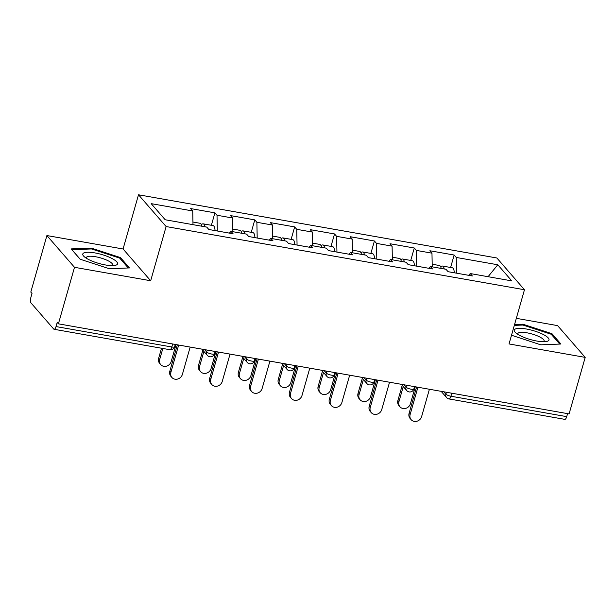 <?xml version="1.0" encoding="UTF-8"?>
<svg xmlns="http://www.w3.org/2000/svg" width="616" height="616" viewBox="0 0 616 616"><rect width="100%" height="100%" fill="white"/><g stroke="black" fill="none" stroke-linecap="round" stroke-linejoin="round"><path stroke-width="0.92" d="M46.901 235.551L74.505 267.313L150.674 280.75L123.069 248.987L46.901 235.551L30.8 292.076L32.009 293.462L30.831 297.597A4.166 1.486 -80 0 0 30.939 302.856L53.715 329.06A4.166 1.486 -80 0 0 54.093 329.291A4.166 1.486 -80 0 0 56.025 326.572L57.203 322.445L58.404 323.831L569.099 413.898L585.2 357.38L557.596 325.618L516.323 318.341M123.069 248.987L138.508 194.787L496.866 257.988L524.47 289.743L166.12 226.549L138.508 194.787M192.993 224.663L192.723 210.972L151.19 203.65L165.196 219.758L206.73 227.088L208.824 229.491L233.102 233.772L231.008 231.37L229.383 233.118M192.723 210.972L190.629 208.57L214.915 212.851L211.373 225.287M217.317 230.992L217.009 215.254L214.915 212.851M217.009 215.254L232.602 218.01L230.507 215.6L254.785 219.881L251.243 232.317M257.195 238.022L256.88 222.291L254.785 219.881M256.88 222.291L272.472 225.04L270.378 222.63L294.664 226.911L291.122 239.355M297.066 245.053L296.75 229.321L294.664 226.911M296.75 229.321L312.343 232.07L310.256 229.66L334.534 233.949L330.992 246.385M336.944 252.09L336.629 236.351L334.534 233.949M336.629 236.351L352.221 239.1L350.127 236.698L374.413 240.979L370.863 253.415M376.815 259.12L376.499 243.389L374.413 240.979M376.499 243.389L392.092 246.138L389.997 243.728L414.283 248.009L410.741 260.445M416.685 266.15L416.377 250.419L414.283 248.009M416.377 250.419L431.97 253.168L429.876 250.758L454.154 255.039L450.612 267.483M456.564 273.181L456.248 257.45L454.154 255.039M456.248 257.45L497.782 264.772L511.788 280.888L470.254 273.558L468.622 275.314M231.008 231.37L246.6 234.119L248.695 236.529L272.98 240.81L270.886 238.4L286.478 241.149L288.573 243.559L312.851 247.84L310.757 245.43L326.349 248.179L328.444 250.589L352.729 254.87L350.635 252.468L366.227 255.216L368.314 257.619L392.6 261.9L390.505 259.498L406.098 262.247L408.192 264.657L432.471 268.938L430.384 266.528L445.969 269.277L448.063 271.687L472.349 275.968L470.254 273.558M232.871 231.693L232.602 218.01M272.742 238.731L272.472 225.04M270.886 238.4L269.254 240.148M312.62 245.761L312.343 232.07M310.757 245.43L309.132 247.185M352.491 252.791L352.221 239.1M350.635 252.468L349.002 254.215M392.369 259.821L392.092 246.138M390.505 259.498L388.881 261.246M432.24 266.859L431.97 253.168M430.384 266.528L428.751 268.283M451.782 393.208L450.927 396.219L566.712 416.639L567.575 413.629M566.712 416.639A4.166 1.486 100 0 1 564.787 419.357L448.995 398.937A4.166 1.486 100 0 0 450.927 396.219A4.166 1.078 -164.1 0 1 445.884 394.155L446.423 392.269M488.08 276.707L497.782 264.772M74.505 267.313L58.404 323.831M150.674 280.75L166.12 226.549M524.47 289.743L509.032 343.944L585.2 357.38M511.511 335.227L540.748 344.829L560.93 344.021L551.959 333.703L522.807 324.193L514.56 324.524M120.505 257.611L91.353 248.102L71.171 248.91L80.142 259.228L109.294 268.738L129.476 267.929L120.505 257.611L120.197 258.689M522.568 325.048L522.807 324.193M551.651 334.781L551.959 333.703M91.114 248.956L91.353 248.102M411.157 419.681L410.11 418.472A6.252 5.613 -41 0 1 409.078 413.359L410.125 414.56A6.252 5.613 139 0 0 411.157 419.681A6.252 5.613 139 0 0 417.009 421.213A6.252 5.613 139 0 0 421.621 416.593L429.406 389.266M409.078 413.359L416.585 387.002M410.125 414.56L417.91 387.233M399.969 406.806L398.922 405.605A6.252 5.613 -41 0 1 397.89 400.492L398.937 401.694A6.252 5.613 139 0 0 399.969 406.806A6.252 5.613 139 0 0 405.821 408.339A6.252 5.613 139 0 0 410.433 403.719L415.269 386.771M432.186 264.233L439.362 265.496A9.171 3.272 100 0 1 441.156 268.43M403.249 386.555L398.937 401.694M440.71 266.851A9.171 3.272 100 0 1 442.434 266.035A9.171 3.272 100 0 1 444.228 268.969M442.434 266.035L452.275 267.775A9.171 3.272 100 0 1 454.269 272.78M402.202 385.354L397.89 400.492M536.859 341.048A18.064 4.689 15.9 0 0 546.407 341.503A18.064 4.689 15.9 0 0 545.399 335.689A18.064 4.689 15.9 0 0 526.403 329.013A18.064 4.689 15.9 0 0 515.661 332.748A18.064 4.689 15.9 0 0 536.859 341.048M543.666 341.726A13.675 3.55 15.9 0 0 544.113 341.125A13.675 3.55 15.9 0 0 527.003 332.825A13.675 3.55 15.9 0 0 517.81 333.633A13.675 3.55 15.9 0 0 517.871 334.373M514.322 325.379L522.938 325.032L551.181 334.242L559.728 344.067M88.404 259.405A18.064 4.689 15.9 0 0 114.953 265.411A18.064 4.689 15.9 0 0 111.95 258.466A18.064 4.689 15.9 0 0 90.059 252.306A18.064 4.689 15.9 0 0 84.2 256.656A18.064 4.689 15.9 0 0 88.404 259.405M112.212 265.627A13.675 3.55 15.9 0 0 112.659 265.034A13.675 3.55 15.9 0 0 108.416 260.93A13.675 3.55 15.9 0 0 94.648 256.587A13.675 3.55 15.9 0 0 86.356 257.542A13.675 3.55 15.9 0 0 86.417 258.281M80.219 259.251L71.933 249.726L91.484 248.941L119.727 258.15L128.267 267.975M371.279 412.643L370.231 411.442A6.252 5.613 -41 0 1 369.2 406.329L370.247 407.53A6.252 5.613 139 0 0 371.279 412.643A6.252 5.613 139 0 0 377.138 414.175A6.252 5.613 139 0 0 381.751 409.555L389.535 382.236M369.2 406.329L376.707 379.972M370.247 407.53L378.031 380.203M331.408 405.613L330.361 404.412A6.252 5.613 -41 0 1 329.329 399.291L330.376 400.5A6.252 5.613 139 0 0 331.408 405.613A6.252 5.613 139 0 0 337.26 407.145A6.252 5.613 139 0 0 341.88 402.525L349.665 375.198M329.329 399.291L336.837 372.942M330.376 400.5L338.161 373.173M291.53 398.583L290.49 397.382A6.252 5.613 -41 0 1 289.458 392.261L290.498 393.462A6.252 5.613 139 0 0 291.53 398.583A6.252 5.613 139 0 0 297.389 400.115A6.252 5.613 139 0 0 302.002 395.495L309.786 368.168M289.458 392.261L296.966 365.904M290.498 393.462L298.283 366.143M251.659 391.553L250.612 390.344A6.252 5.613 -41 0 1 249.58 385.231L250.627 386.432A6.252 5.613 139 0 0 251.659 391.553A6.252 5.613 139 0 0 257.519 393.085A6.252 5.613 139 0 0 262.131 388.465L269.916 361.138M249.58 385.231L257.088 358.874M250.627 386.432L258.412 359.105M211.789 384.515L210.741 383.314A6.252 5.613 -41 0 1 209.71 378.201L210.757 379.402A6.252 5.613 139 0 0 211.789 384.515A6.252 5.613 139 0 0 217.64 386.047A6.252 5.613 139 0 0 222.253 381.427L230.037 354.108M209.71 378.201L217.217 351.844M210.757 379.402L218.534 352.075M360.09 399.776L359.043 398.575A6.252 5.613 -41 0 1 358.012 393.455L359.059 394.663A6.252 5.613 139 0 0 360.09 399.776A6.252 5.613 139 0 0 365.95 401.309A6.252 5.613 139 0 0 370.562 396.689L375.39 379.741M392.315 257.195L399.491 258.466A9.171 3.272 100 0 1 401.286 261.4M363.371 379.525L359.059 394.663M400.831 259.821A9.171 3.272 100 0 1 402.556 259.005A9.171 3.272 100 0 1 404.35 261.939M402.556 259.005L412.397 260.737A9.171 3.272 100 0 1 414.399 265.75M362.324 378.324L358.012 393.455M320.22 392.746L319.173 391.537A6.252 5.613 -41 0 1 318.141 386.425L319.188 387.626A6.252 5.613 139 0 0 320.22 392.746A6.252 5.613 139 0 0 326.072 394.278A6.252 5.613 139 0 0 330.692 389.659L335.52 372.703M352.437 250.165L359.613 251.436A9.171 3.272 100 0 1 361.407 254.362M323.5 372.495L319.188 387.626M360.961 252.791A9.171 3.272 100 0 1 362.685 251.975A9.171 3.272 100 0 1 364.48 254.909M362.685 251.975L372.526 253.707A9.171 3.272 100 0 1 374.52 258.712M322.453 371.294L318.141 386.425M280.349 385.708L279.302 384.507A6.252 5.613 -41 0 1 278.27 379.394L279.31 380.596A6.252 5.613 139 0 0 280.349 385.708A6.252 5.613 139 0 0 286.201 387.248A6.252 5.613 139 0 0 290.814 382.621L295.642 365.673M312.566 243.135L319.743 244.398A9.171 3.272 100 0 1 321.537 247.332M283.622 365.465L279.31 380.596M321.082 245.753A9.171 3.272 100 0 1 322.807 244.945A9.171 3.272 100 0 1 324.601 247.871M322.807 244.945L332.648 246.677A9.171 3.272 100 0 1 334.65 251.682M282.575 364.256L278.27 379.394M240.471 378.678L239.424 377.477A6.252 5.613 -41 0 1 238.392 372.357L239.439 373.565A6.252 5.613 139 0 0 240.471 378.678A6.252 5.613 139 0 0 246.331 380.211A6.252 5.613 139 0 0 250.943 375.591L255.771 358.643M272.695 236.105L279.872 237.368A9.171 3.272 100 0 1 281.666 240.302M243.751 358.427L239.439 373.565M281.212 238.723A9.171 3.272 100 0 1 282.937 237.907A9.171 3.272 100 0 1 284.731 240.841M282.937 237.907L292.777 239.647A9.171 3.272 100 0 1 294.771 244.652M242.704 357.226L238.392 372.357M200.6 371.648L199.553 370.447A6.252 5.613 -41 0 1 198.521 365.327L199.569 366.528A6.252 5.613 139 0 0 200.6 371.648A6.252 5.613 139 0 0 206.452 373.18A6.252 5.613 139 0 0 211.065 368.56L215.893 351.613M232.817 229.067L239.994 230.338A9.171 3.272 100 0 1 241.788 233.272M203.873 351.397L199.569 366.528M241.333 231.693A9.171 3.272 100 0 1 243.058 230.877A9.171 3.272 100 0 1 244.86 233.81M243.058 230.877L252.899 232.609A9.171 3.272 100 0 1 254.901 237.622M202.833 350.196L198.521 365.327M171.91 377.485L170.863 376.284A6.252 5.613 -41 0 1 169.831 371.163L170.878 372.372A6.252 5.613 139 0 0 171.91 377.485A6.252 5.613 139 0 0 177.77 379.017A6.252 5.613 139 0 0 182.382 374.397L190.167 347.07M169.831 371.163L177.339 344.814M170.878 372.372L178.663 345.045M160.722 364.618L159.675 363.409A6.252 5.613 -41 0 1 158.643 358.296L159.69 359.498A6.252 5.613 139 0 0 160.722 364.618A6.252 5.613 139 0 0 166.582 366.15A6.252 5.613 139 0 0 171.194 361.53L176.022 344.575M192.947 222.037L200.123 223.3A9.171 3.272 100 0 1 201.917 226.234M162.832 348.471L159.69 359.498M201.463 224.663A9.171 3.272 100 0 1 203.188 223.847A9.171 3.272 100 0 1 204.982 226.78M203.188 223.847L213.028 225.579A9.171 3.272 100 0 1 215.023 230.584M161.507 348.233L158.643 358.296M56.025 326.572L171.81 346.993L172.665 343.99M54.093 329.291L169.877 349.711A4.166 1.486 -80 0 0 171.81 346.993A4.166 1.078 15.9 0 0 174.613 346.746L175.267 344.444M443.851 391.815L445.884 394.155A4.166 3.742 -41 0 0 446.577 397.566A4.166 4.166 0 0 0 448.995 398.937M403.973 384.777L406.013 387.125A4.166 1.078 -164.1 0 0 411.057 389.189A4.166 1.078 15.9 0 0 413.852 388.942L414.514 386.64M413.852 388.942A4.166 4.166 0 0 1 406.699 390.536A4.166 3.742 -41 0 1 406.013 387.125L406.552 385.231M364.102 377.747L366.143 380.095L366.674 378.201M324.224 370.716L326.264 373.057L326.803 371.171M284.353 363.686L286.394 366.027L286.933 364.141M244.483 356.649L246.515 358.997L247.055 357.103M204.604 349.619L206.645 351.959L207.184 350.073M373.981 381.912A4.166 4.166 0 0 1 366.828 383.499A4.166 3.742 -41 0 1 366.143 380.095A4.166 1.078 -164.1 0 0 371.179 382.159A4.166 1.078 15.9 0 0 373.981 381.912L374.636 379.602M334.111 374.875A4.166 4.166 0 0 1 326.957 376.468A4.166 3.742 -41 0 1 326.264 373.057A4.166 1.078 -164.1 0 0 331.308 375.121A4.166 1.078 15.9 0 0 334.111 374.875L334.765 372.572M294.232 367.844A4.166 4.166 0 0 1 287.079 369.438A4.166 3.742 -41 0 1 286.394 366.027A4.166 1.078 -164.1 0 0 291.43 368.091A4.166 1.078 15.9 0 0 294.232 367.844L294.887 365.542M254.362 360.814A4.166 4.166 0 0 1 247.209 362.408A4.166 3.742 -41 0 1 246.515 358.997A4.166 1.078 -164.1 0 0 251.559 361.061A4.166 1.078 15.9 0 0 254.362 360.814L255.016 358.512M214.484 353.784A4.166 4.166 0 0 1 207.33 355.37A4.166 3.742 -41 0 1 206.645 351.959A4.166 1.078 -164.1 0 0 211.688 354.031A4.166 1.078 15.9 0 0 214.484 353.784L215.146 351.474M446.577 397.566L441.164 391.337M406.699 390.536L401.286 384.307M366.828 383.499L361.415 377.269M326.957 376.468L321.537 370.239M287.079 369.438L281.666 363.209M247.209 362.408L241.788 356.179M207.33 355.37L201.917 349.141M169.877 349.711A4.166 4.166 0 0 0 174.613 346.746"/></g></svg>
